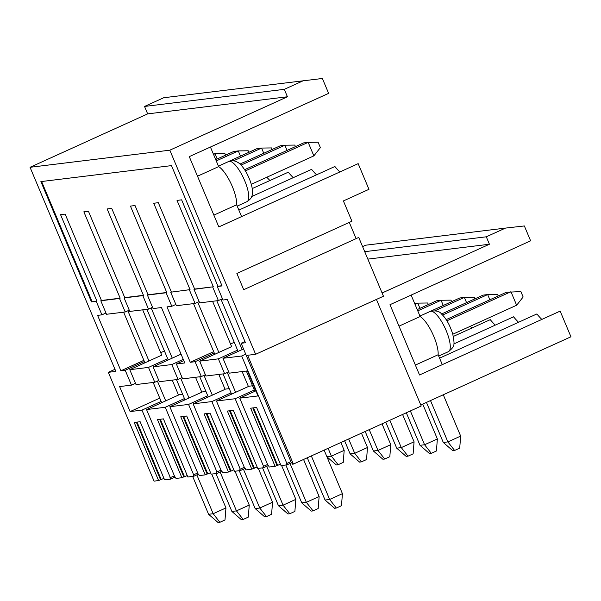 <?xml version="1.0" encoding="UTF-8"?>
<svg xmlns="http://www.w3.org/2000/svg" width="601" height="601" viewBox="0 0 601 601"><rect width="100%" height="100%" fill="white"/><g stroke="black" fill="none" stroke-linecap="round" stroke-linejoin="round"><path stroke-width="0.9" d="M326.891 456.707L331.399 456.159L338.123 464.723L336.29 464.949L326.944 456.828M328.101 448.308L331.399 456.159L344.185 450.352L343.239 462.394L338.123 464.723M344.185 450.352L340.887 442.501M344.621 440.803L350.113 453.868L354.695 453.304L361.419 461.868L359.586 462.094L350.113 453.868M348.67 438.97L354.695 453.304L367.481 447.497L366.535 459.547L361.419 461.868M419.964 308.328L417.778 303.122L427.694 302.987L428.34 304.527M414.667 303.497L417.778 303.122L415.036 304.361M367.481 447.497L361.456 433.163M365.19 431.465L373.409 451.013L377.991 450.457L384.715 459.021L382.882 459.239L373.409 451.013M369.239 429.625L377.991 450.457L390.778 444.65L389.824 456.692L384.715 459.021M443.26 305.481L441.074 300.267L450.99 300.139L451.636 301.679M417.222 309.575L436.484 300.831L441.074 300.267L417.763 310.852M390.778 444.65L382.018 423.818M385.759 422.12L396.705 448.166L401.288 447.602L408.011 456.167L406.178 456.392L396.705 448.166M389.801 420.287L401.288 447.602L414.074 441.795L413.12 453.845L408.011 456.167M466.556 302.626L464.363 297.42L474.279 297.285L474.933 298.825M419.949 316.066L459.78 297.976L464.363 297.42L435.056 310.732M414.074 441.795L402.587 414.48M406.321 412.782L420.001 445.311L424.584 444.755L431.308 453.319L429.467 453.537L420.001 445.311M410.37 410.941L424.584 444.755L437.37 438.948L436.416 450.99L431.308 453.319M489.853 299.779L487.659 294.565L497.575 294.437L498.229 295.977M441.51 314.007L483.076 295.129L487.659 294.565L442.576 315.044M437.37 438.948L422.728 404.112M426.462 402.415L443.29 442.464L447.88 441.9L454.596 450.465L452.763 450.69L443.29 442.464M430.511 400.582L447.88 441.9L460.667 436.093L459.712 448.143L454.596 450.465M446.16 319.619L506.373 292.274L520.872 291.583L523.148 296.992L516.642 305.233L510.955 291.71L446.919 320.799M452.801 334.231L516.642 305.233M460.667 436.093L443.29 394.774M218.058 522.517L208.585 514.283L213.167 513.727L219.891 522.292L218.058 522.517M196.843 474.88L213.167 513.727L225.953 507.92L224.999 519.963L219.891 522.292M123.626 312.182L144.916 362.824M153.172 382.469L161.677 402.7M192.658 476.405L208.585 514.283M127.855 310.777L148.965 360.983M157.402 381.064L165.726 400.859M225.953 507.92L211.725 474.076M159.641 419.34L183.816 476.856L181.9 477.727L175.988 478.449L175.417 477.096L174.959 477.156L146.546 409.566L178.505 395.052L172.239 380.132M167.671 358.692L148.5 367.406L129.786 369.698L161.744 355.176L142.692 309.846M217.186 158.972L214.993 153.766L224.909 153.631L225.555 155.171M213.332 153.969L214.993 153.766L213.528 154.427M241.354 519.662L231.881 511.436L236.463 510.873L243.187 519.437L241.354 519.662M220.139 472.033L236.463 510.873L249.25 505.065L248.296 517.115L243.187 519.437M146.922 309.327L168.212 359.976M176.469 379.614L184.973 399.845M215.954 473.558L231.881 511.436M151.151 307.93L172.262 358.136M180.698 378.217L189.022 398.012M249.25 505.065L235.021 471.222M182.937 416.485L207.112 474.001L205.196 474.873L199.284 475.601L198.713 474.249L198.255 474.302L169.843 406.719L201.801 392.205L195.535 377.285M240.483 156.125L238.289 150.911L248.205 150.776L248.852 152.323M215.721 159.641L233.706 151.475L238.289 150.911L216.255 160.918M264.643 516.807L255.177 508.581L259.76 508.025L266.483 516.59L264.643 516.807M243.428 469.178L259.76 508.025L272.546 502.218L271.592 514.261L266.483 516.59M199.765 376.767L208.269 396.998M239.251 470.703L255.177 508.581M203.994 375.362L212.318 395.157M272.546 502.218L258.317 468.374M206.233 413.638L230.408 471.154L228.493 472.025L222.573 472.747L222.009 471.394L221.551 471.454L193.139 403.864L225.097 389.35L218.824 374.431M263.779 153.27L261.585 148.056L271.502 147.929L272.148 149.469M218.448 166.131L257.003 148.62L261.585 148.056L233.526 160.805M287.939 513.96L278.466 505.734L283.056 505.171L289.772 513.735L287.939 513.96M266.724 466.331L283.056 505.171L295.842 499.363L294.888 511.413L289.772 513.735M193.514 303.625L214.797 354.274M223.061 373.912L231.565 394.143M262.547 467.856L278.466 505.734M197.744 302.228L218.847 352.434M227.291 372.515L235.615 392.31M295.842 499.363L281.614 465.52M254.321 390.019L235.149 398.726L216.435 401.017L248.393 386.503L242.12 371.583M237.56 350.143L218.381 358.85L199.675 361.141L231.633 346.627L212.574 301.296M287.075 150.423L284.882 145.209L294.798 145.074L295.444 146.621M239.994 164.073L280.291 145.773L284.882 145.209L241.061 165.11M311.235 511.105L301.762 502.879L306.352 502.323L313.068 510.888L311.235 511.105M290.02 463.476L306.352 502.323L319.131 496.516L318.184 508.559L313.068 510.888M216.803 300.778L238.094 351.42M246.35 371.065L254.854 391.296M285.843 465.001L301.762 502.879M221.04 299.373L242.143 349.579M319.131 496.516L303.558 459.457M320.363 147.636L313.857 155.877L308.178 142.354L318.094 142.227L320.363 147.636M244.652 169.685L303.588 142.918L308.178 142.354L245.411 170.872M334.532 508.258L325.058 500.032L329.649 499.469L336.365 508.033L334.532 508.258M311.341 455.926L329.649 499.469L342.427 493.661L341.481 505.711L336.365 508.033M307.291 457.759L325.058 500.032M251.293 184.297L313.857 155.877M342.427 493.661L324.127 450.119M214.264 352.99L195.085 361.704L190.277 362.29L166.98 306.871L171.796 306.285L175.838 304.444M195.085 361.704L201.335 376.572L182.629 378.863L176.378 363.996L184.77 362.966L161.474 307.547L153.082 308.576L147.403 295.061L148.041 294.768L111.733 208.397L107.143 208.953L143.451 295.331L142.813 295.617L148.5 309.132L129.786 311.423L124.106 297.908L124.745 297.615L88.437 211.244L83.855 211.807L120.155 298.179L101.449 300.47L65.141 214.099L60.558 214.662L96.866 301.033L91.457 301.905L40.883 181.607L171.488 165.621L222.054 285.918L217.284 286.504L222.971 300.019L227.276 299.493L245.463 342.75L241.151 343.276L244.96 341.548M189.405 289.915L195.085 303.43L176.378 305.721L170.699 292.206L190.044 289.629L153.736 203.251L158.326 202.695L194.634 289.066L213.34 286.775L193.988 289.359L199.675 302.874L218.381 300.583L222.43 298.742M195.085 303.43L199.134 301.597M169.82 150.19L30.05 167.296L147.658 113.882L287.428 96.776L169.82 150.19L255.62 354.297L383.453 296.233L358.737 237.433L243.69 289.69L236.869 273.47L351.923 221.213L343.396 200.937L368.961 189.323L358.166 163.645L218.832 226.93L189.285 156.643L328.627 93.358L322.376 78.483L163.712 97.738L144.533 106.445L284.303 89.339L303.482 80.632M190.044 289.629L170.699 292.206M171.796 306.285L166.109 292.77L166.747 292.477L130.44 206.105L135.03 205.542L171.338 291.913M252.21 188.579L288.285 172.194A54.849 16.497 -114.4 0 0 293.258 177.663M251.661 196.557L311.581 169.347A54.849 16.497 -114.4 0 0 316.554 174.816M221.529 471.394L217.074 473.423L216.503 472.07L221.01 470.17M207.728 395.721L188.556 404.428L216.961 472.01M148.5 309.132L152.549 307.299M266.844 177.227A54.849 16.497 -114.4 0 0 269.969 180.518M198.232 474.249L193.777 476.27L193.206 474.918L197.714 473.025M184.432 398.568L165.26 407.283L193.672 474.865M120.155 298.179L119.516 298.472L125.203 311.987L129.253 310.146M362.598 246.605L365.693 245.2L505.464 228.095L486.292 236.802L489.417 244.239L382.093 292.988M252.826 407.936L277.001 465.452L275.085 466.323L250.647 408.199L256.612 407.47L281.043 465.595L286.962 464.866L291.41 462.845M253.509 407.846L277.685 465.369L277.001 465.452M280.427 464.122L277.685 465.369M411.129 295.083L420.152 316.539A23.552 7.084 65.6 0 1 432.495 333.465A23.552 7.084 65.6 0 1 438.137 354.74L442.298 364.642M438.137 354.74L415.374 365.077M420.152 316.539L399.011 326.148M439.571 358.151L536.858 313.955A54.849 16.497 -114.4 0 0 541.839 319.424M505.464 228.095L524.357 225.953L530.608 240.821L389.989 304.692L419.536 374.979L560.155 311.108L570.95 336.785L420.783 404.991M229.529 410.783L253.705 468.299L251.789 469.171L227.358 411.046L233.316 410.318L257.746 468.442L263.666 467.721L268.121 465.692M230.213 410.701L254.396 468.217L253.705 468.299M257.13 466.969L254.396 468.217M453.823 343.945L513.562 316.81A54.849 16.497 -114.4 0 0 518.543 322.279M228.493 472.025L204.062 413.901L210.019 413.172L234.45 471.297L240.37 470.568L244.825 468.547M206.917 413.548L231.1 471.071L230.408 471.154M233.834 469.824L231.1 471.071M453.342 336.432L490.266 319.657A54.849 16.497 -114.4 0 0 495.247 325.126M205.196 474.873L180.766 416.748L186.723 416.02L211.161 474.144L217.074 473.423M183.621 416.403L207.803 473.919L207.112 474.001M210.538 472.671L207.803 473.919M470.282 326.283A54.849 16.497 -114.4 0 0 471.95 327.981M181.9 477.727L157.47 419.603L163.427 418.874L187.865 476.999L193.777 476.27M160.332 419.25L184.507 476.773L183.816 476.856M187.242 475.526L184.507 476.773M174.936 477.096L170.481 479.125L169.918 477.772L174.425 475.879M213.34 286.775L177.032 200.403L181.622 199.84L217.923 286.211L221.972 285.715M92.096 301.612L41.612 181.517M143.451 295.331L124.745 297.615M166.747 292.477L148.041 294.768M91.457 301.905L96.866 301.033M161.136 401.423L141.964 410.13L170.376 477.712M101.449 300.47L100.81 300.763L106.49 314.278L125.203 311.987M96.228 301.319L101.907 314.841L105.956 313.001M241.151 343.276L291.432 462.898L291.898 462.845L292.462 464.197L293.378 464.085L421.218 406.013L376.414 299.433M245.726 354.162L241.677 356.002L222.971 358.294L229.221 373.161L247.469 370.922L257.979 395.931L239.731 398.162L268.144 465.752L268.602 465.692L269.165 467.045L275.085 466.323M216.435 401.017L244.847 468.6L245.306 468.547L245.869 469.899L251.789 469.171M163.953 478.373L158.604 480.575L134.173 422.45L140.138 421.722L164.569 479.846L170.481 479.125M30.05 167.296L115.85 371.403L108.323 372.32L154.066 481.131L158.604 480.575M364.724 251.676L486.292 236.802M255.62 354.297L247.642 355.274L293.378 464.085M141.964 410.13L130.132 411.58L119.622 386.571L131.454 385.128L135.503 383.288M144.375 361.547L125.203 370.254L131.454 385.128M125.203 370.254L120.891 370.787L97.595 315.367L101.907 314.841M147.658 113.882L144.533 106.445M287.428 96.776L284.303 89.339M238.86 210.102L334.877 166.492A54.849 16.497 -114.4 0 0 339.85 171.961M190.277 362.29L213.701 351.653M230.529 344.005L234.27 342.307M222.971 358.294L243.533 348.948M489.417 244.239L367.85 259.114M108.323 372.32L114.964 369.307M120.891 370.787L143.872 360.345M160.707 352.697L164.441 351.007M183.252 359.353L171.796 364.552L153.082 366.843L181.059 354.139M176.378 363.996L183.786 360.63M137.036 422.105L161.211 479.621M136.344 422.187L160.52 479.703M239.731 398.162L255.846 390.845M252.54 385.782L248.311 386.3M229.244 388.629L225.014 389.147M205.948 391.484L201.718 392.002M182.651 394.331L178.422 394.849M159.753 398.125L130.132 411.58M165.26 407.283L146.546 409.566M188.556 404.428L169.843 406.719M231.024 392.866L211.852 401.581L193.139 403.864M199.675 361.141L205.925 376.008L224.631 373.724L228.68 371.884M201.335 376.572L205.384 374.731M153.082 366.843L159.333 381.71L178.046 379.426L182.088 377.586M129.786 369.698L136.036 384.565L154.75 382.274L158.799 380.433M119.516 298.472L100.81 300.763M148.5 367.406L154.75 382.274M171.796 364.552L178.046 379.426M211.852 401.581L240.257 469.163L244.306 467.323M240.37 470.568L239.799 469.216L240.257 469.163M193.988 289.359L194.634 289.066M218.381 358.85L224.631 373.724M235.149 398.726L263.554 466.308L267.603 464.468M263.666 467.721L263.095 466.368L263.554 466.308M210.425 147.042L218.651 166.605L197.504 176.206M218.651 166.605A23.552 7.084 65.6 0 1 230.987 183.53A23.552 7.084 65.6 0 1 236.636 204.806L213.873 215.143M236.636 204.806L241.594 216.593M212.701 287.068L218.381 300.583M217.284 286.504L217.923 286.211M241.677 356.002L286.85 463.461L290.899 461.621M286.962 464.866L286.392 463.514L286.85 463.461M356.108 238.627L349.286 222.408M142.813 295.617L124.106 297.908M166.109 292.77L147.403 295.061M438.7 356.077L448.474 351.638A22.079 6.641 -114.4 0 0 445.386 328.785A22.079 6.641 -114.4 0 0 430.211 311.423L419.956 316.081M237.192 206.12L246.966 201.681A22.064 6.634 -114.4 0 0 243.878 178.85A22.064 6.634 -114.4 0 0 228.718 161.504L218.464 166.161M448.474 351.638C455.212 345.958 454.664 345.177 452.793 334.209C449.901 325.126 446.197 318.44 441.675 314.158C439.609 311.183 435.785 310.266 430.211 311.423M246.966 201.681C250.399 199.389 252.142 197.068 252.187 194.709C252.683 192.666 253.389 185.919 246.485 172.712C241.88 164.809 238.514 162.706 237.47 162.202C234.51 160.512 231.588 160.279 228.718 161.504"/></g></svg>

